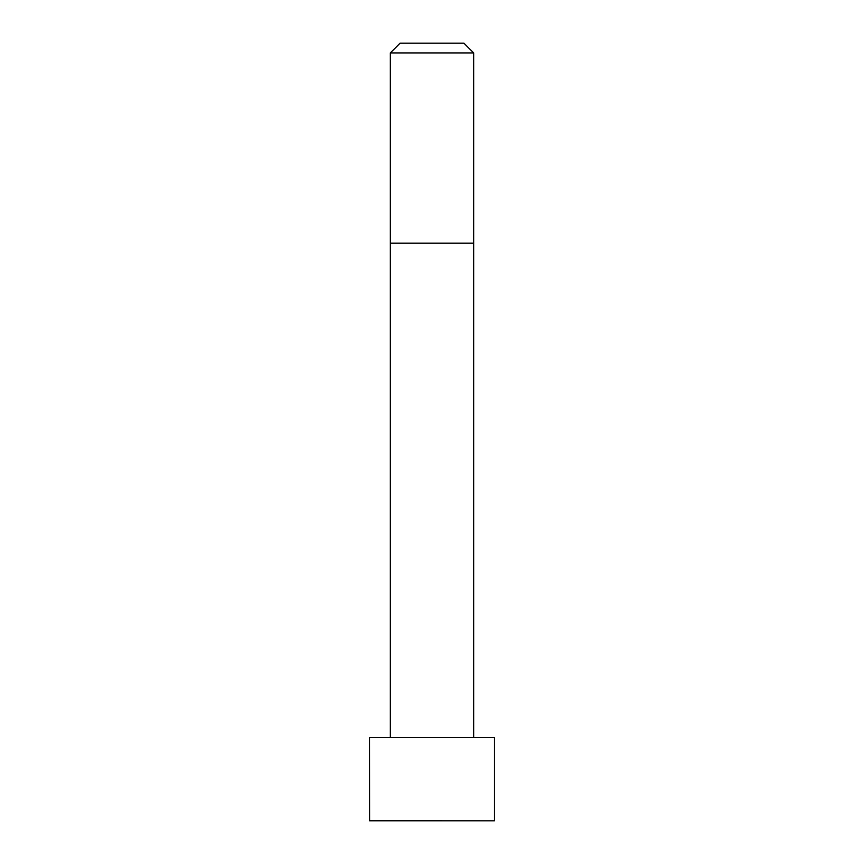 <?xml version="1.0" encoding="UTF-8"?>
<svg xmlns="http://www.w3.org/2000/svg" width="864" height="864" viewBox="0 0 864 864"><rect width="100%" height="100%" fill="white"/><g stroke="black" fill="none" stroke-linecap="round" stroke-linejoin="round"><path stroke-width="1.3" d="M494.489 820.724L494.489 737.489L369.511 737.489L369.587 820.8L494.413 820.8L369.511 820.724M432 52.92L390.344 52.92L390.344 243.151L473.656 243.151L473.656 52.92L432 52.92M473.656 52.92L463.936 43.2L400.064 43.2L390.344 52.92M473.656 737.489L473.656 243.151M390.344 737.489L390.344 243.151"/></g></svg>
